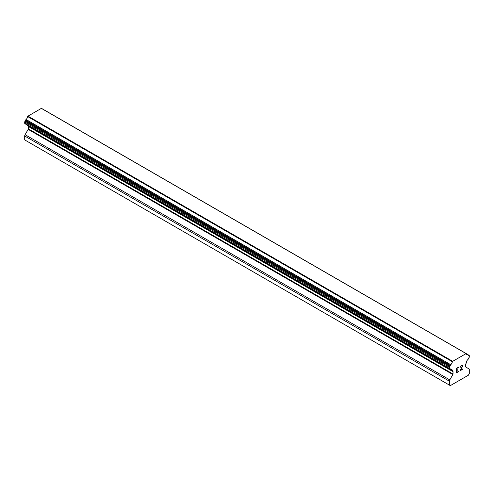 <?xml version="1.0" encoding="UTF-8"?>
<svg xmlns="http://www.w3.org/2000/svg" width="494" height="494" viewBox="0 0 494 494"><rect width="100%" height="100%" fill="white"/><g stroke="black" fill="none" stroke-linecap="round" stroke-linejoin="round"><path stroke-width="0.74" d="M456.684 368.518L456.684 370.321L456.678 368.512L458.685 367.357L456.684 368.518M456.684 370.321L457.771 369.691M457.777 369.987L456.684 370.617L457.771 369.987M456.684 370.617L456.684 372.42L456.678 370.617M456.684 372.42L458.685 371.272M458.691 371.568L456.425 372.871L456.425 368.37L458.691 367.061M456.425 372.865L458.685 371.562M460.247 367.295L461.007 365.721L462.137 365.288L462.52 365.727L462.322 365.393M462.52 365.727L462.52 366.171L462.514 365.721M462.52 366.171L462.328 366.709L462.514 366.165M462.328 366.709L461.779 367.876L462.322 366.709M461.779 367.876L460.569 370.179L461.773 367.876M460.569 370.179L462.693 368.956M460.513 366.9L460.68 366.4L460.513 366.9M460.686 366.406L461.729 365.597L460.686 366.406M461.736 365.603L462.075 365.597L461.736 365.603M462.081 365.603L462.075 366.807L460.019 370.796L462.699 369.253M460.019 370.79L462.693 369.246M452.862 374.557A0.753 0.432 -60 0 0 453.017 374.032L453.017 371.636A0.753 0.432 -60 0 0 452.862 371.297L452.603 371.148A0.753 0.432 -60 0 1 452.479 371.111A0.753 0.432 -60 0 1 452.35 370.556A3.001 1.735 -60 0 0 451.751 369.5A3.001 1.735 -60 0 0 450.75 369.426A0.753 0.432 -60 0 1 450.497 369.407A0.753 0.432 -60 0 1 450.355 369.191L450.312 368.999A0.753 0.432 -60 0 0 450.17 368.783A0.753 0.432 -60 0 0 449.978 368.752L449.744 368.79A0.753 0.432 -60 0 1 449.546 368.759A0.753 0.432 -60 0 1 449.392 368.419L449.392 367.258A0.753 0.432 -60 0 1 449.768 366.462L449.954 366.282A0.753 0.432 -60 0 0 450.312 365.616L450.355 365.381A0.753 0.432 -60 0 1 450.75 364.683A3.001 1.735 -60 0 0 452.35 361.744A0.753 0.432 -60 0 1 452.597 361.386L466.095 353.593A0.753 0.432 -60 0 1 466.293 353.624A0.753 0.432 -60 0 1 466.348 353.661A3.001 1.735 -60 0 0 466.941 354.686A3.001 1.735 -60 0 0 467.942 354.76A0.753 0.432 -60 0 1 468.195 354.772A0.753 0.432 -60 0 1 468.337 354.995L468.38 355.192A0.753 0.432 -60 0 0 468.522 355.408A0.753 0.432 -60 0 0 468.738 355.439L468.93 355.396A0.753 0.432 -60 0 1 469.146 355.421A0.753 0.432 -60 0 1 469.3 355.766L469.3 356.927A0.753 0.432 -60 0 1 468.948 357.705L468.72 357.934A0.753 0.432 -60 0 0 468.38 358.57L468.337 358.811A0.753 0.432 -60 0 1 467.942 359.496A3.001 1.735 -60 0 0 466.342 362.479A0.753 0.432 -60 0 1 466.089 363.356L465.83 363.806A0.753 0.432 -60 0 0 465.675 364.331L465.675 366.721A0.753 0.432 -60 0 0 465.83 367.067L468.911 368.845A1.877 1.081 -60 0 1 469.3 369.703L469.3 373.6L468.374 375.212L450.324 385.629L449.392 385.092L449.392 381.195A1.877 1.081 -60 0 1 449.781 379.886L452.862 374.557L28.17 129.36L25.089 134.695A1.877 1.081 120 0 0 24.7 136.004L24.7 139.901L449.392 385.092M28.257 126.192A0.753 0.432 -60 0 1 28.325 126.445L28.325 128.835A0.753 0.432 -60 0 1 28.17 129.36M27.645 125.278A3.001 1.735 -60 0 1 27.658 125.365A0.753 0.432 120 0 0 27.788 125.914A0.753 0.432 120 0 0 27.911 125.951M25.676 124.043A0.753 0.432 120 0 0 25.805 124.216L450.497 369.407M466.046 353.562L41.354 108.371L27.905 116.195A0.753 0.432 120 0 0 27.652 116.553A3.001 1.735 -60 0 1 26.059 119.492A0.753 0.432 120 0 0 25.663 120.184L25.62 120.425A0.753 0.432 -60 0 1 25.262 121.092L25.071 121.265A0.753 0.432 120 0 0 24.7 122.067L24.7 123.222A0.753 0.432 120 0 0 24.854 123.568A0.753 0.432 120 0 0 25.052 123.599M466.231 353.599L41.65 108.47A0.753 0.432 120 0 0 41.601 108.427A0.753 0.432 120 0 0 41.403 108.396M452.646 361.299L27.954 116.109M452.597 361.386L27.905 116.195M452.35 361.744L27.652 116.553M452.35 370.556L27.658 125.365M468.93 355.396L468.349 355.062M468.738 355.439L468.392 355.235M467.942 354.76L466.379 353.852M450.75 364.683L26.059 119.492M450.355 365.381L25.663 120.184M450.312 365.616L25.62 120.425M449.954 366.282L25.262 121.092M449.768 366.462L25.071 121.265M449.392 367.258L24.7 122.067M449.392 368.419L24.7 123.222M450.312 368.999L449.904 368.765M450.355 369.191L449.67 368.796M453.017 371.636L28.325 126.445M453.017 374.032L28.325 128.835M449.781 379.886L25.089 134.695M449.392 381.195L24.7 136.004M469.146 355.421L468.324 354.951M468.195 354.772L466.355 353.71M466.293 353.624L41.601 108.427M449.546 368.759L24.854 123.568M452.479 371.111L27.788 125.914"/></g></svg>
